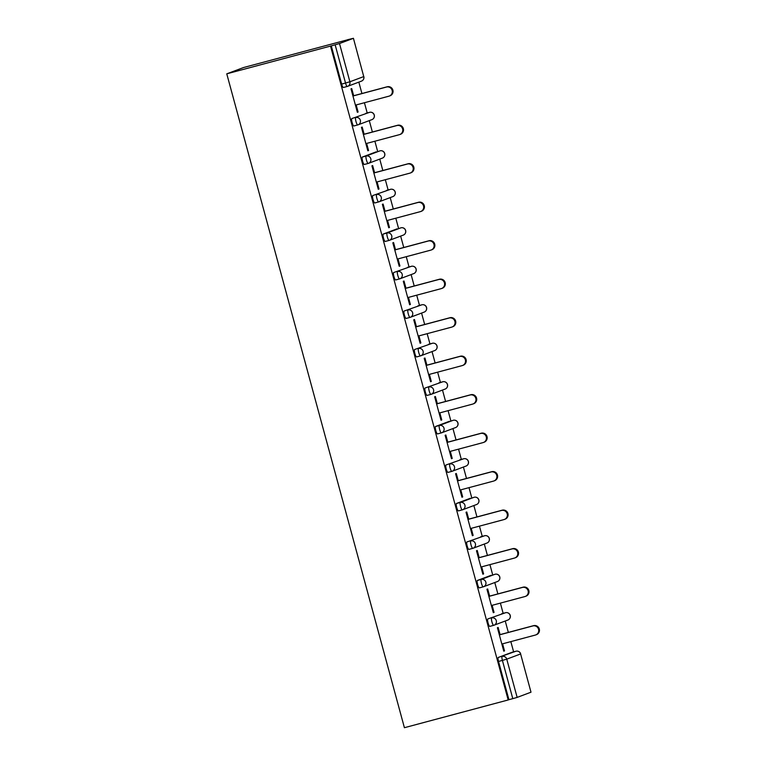 <?xml version="1.0" encoding="UTF-8"?>
<svg xmlns="http://www.w3.org/2000/svg" width="766" height="766" viewBox="0 0 766 766"><rect width="100%" height="100%" fill="white"/><g stroke="black" fill="none" stroke-linecap="round" stroke-linejoin="round"><path stroke-width="1.15" d="M513.622 651.856L510.836 641.611M508.337 632.41L505.244 621.015M503.157 613.365L500.38 603.12M497.881 593.918L494.779 582.524M492.701 574.873L489.924 564.628M487.415 555.427L484.323 544.032M482.245 536.382L479.459 526.137M476.959 516.935L473.867 505.541M471.789 497.89L469.003 487.645M466.504 478.444L463.411 467.049M461.333 459.399L458.547 449.154M456.048 439.952L452.955 428.558M450.868 420.907L448.091 410.662M445.592 401.461L442.489 390.066M440.412 382.416L437.635 372.171M435.126 362.969L432.034 351.575M429.956 343.924L427.169 333.679M424.67 324.478L421.578 313.083M419.5 305.433L416.714 295.188M414.215 285.986L411.122 274.592M409.044 266.941L406.258 256.696M403.759 247.495L400.656 236.1M398.579 228.45L395.802 218.205M393.303 209.003L390.2 197.609M388.123 189.958L385.336 179.713M382.837 170.512L379.745 159.117M377.667 151.467L374.88 141.222M372.381 132.02L369.289 120.626M367.211 112.975L364.425 102.73M361.925 93.529L358.833 82.134M347.343 39.861L243.559 67.532L226.765 73.833L404.41 727.7L508.184 699.961L330.529 46.094L226.765 73.833M353.356 38.338L339.501 43.538L349.89 81.78L363.745 76.581L353.423 38.3L347.324 39.784M343.379 87.496L347.257 86.462A3.84 3.84 0 0 0 347.611 86.347A3.84 3.753 69.4 0 0 349.89 81.78L345.523 83.034A3.84 0.785 75 0 0 347.257 86.462L343.398 87.487A3.84 0.785 -105 0 1 343.379 87.496A3.84 0.785 -105 0 1 341.655 84.069L345.523 83.034L335.135 44.782L330.529 46.094M341.655 84.069L331.266 45.816M335.135 44.782L339.501 43.538M517.146 697.405L531.001 692.196L520.612 653.953L506.757 659.162L517.146 697.405L512.789 698.649L502.4 660.407L498.522 661.441A3.84 0.785 -105 0 1 498.254 657.458L512.109 652.259A3.84 0.785 -105 0 1 512.128 652.259A3.84 0.785 -105 0 1 512.138 652.249L515.997 651.215A3.84 0.785 75 0 0 515.978 651.224L512.109 652.259M357.349 112.219L358.095 112.018L357.368 112.296L351 88.846L351.728 88.578L353.672 95.731M358.095 112.018L356.171 104.932M508.184 699.961L508.921 699.684L498.522 661.441M501.653 613.767A3.84 0.785 -105 0 1 501.663 613.767A3.84 0.785 -105 0 1 501.682 613.758L505.541 612.723A3.84 0.785 75 0 0 505.522 612.733L487.798 618.966L505.522 612.733A3.84 3.753 -110.6 0 1 510.156 615.462A3.84 3.753 69.4 0 1 507.877 620.029A3.84 3.84 0 0 0 510.233 615.424A3.84 3.84 0 0 0 505.541 612.723M493.649 625.343L489.809 626.377A3.84 0.785 -105 0 1 489.79 626.377A3.84 0.785 -105 0 1 488.066 622.95A3.84 0.785 -105 0 1 487.798 618.966M477.342 580.475L481.211 579.441A3.84 0.785 -105 0 0 481.479 583.424A3.84 0.785 75 0 0 483.202 586.852L479.353 587.886A3.84 0.785 -105 0 1 479.334 587.886A3.84 0.785 -105 0 1 477.611 584.458A3.84 0.785 -105 0 1 477.342 580.475L491.197 575.276A3.84 0.785 -105 0 1 491.207 575.276A3.84 0.785 -105 0 1 491.226 575.266M480.732 536.784A3.84 0.785 -105 0 1 480.751 536.774A3.84 0.785 -105 0 1 480.77 536.774L484.619 535.74A3.84 0.785 75 0 0 484.619 535.74A3.84 0.785 75 0 0 484.61 535.75L466.877 541.983L484.61 535.75A3.84 3.753 -110.6 0 1 489.244 538.479A3.84 3.753 69.4 0 1 486.965 543.046A3.84 3.84 0 0 0 489.311 538.441A3.84 3.84 0 0 0 484.619 535.74M472.737 548.36L468.888 549.394A3.84 0.785 -105 0 1 468.878 549.394A3.84 0.785 -105 0 1 467.155 545.967A3.84 0.785 -105 0 1 466.877 541.983M456.421 503.492L460.289 502.458A3.84 0.785 -105 0 0 460.567 506.441A3.84 0.785 75 0 0 462.291 509.869L458.432 510.893A3.84 0.785 -105 0 1 458.422 510.903A3.84 0.785 -105 0 1 456.699 507.475A3.84 0.785 -105 0 1 456.421 503.492L470.276 498.293A3.84 0.785 -105 0 1 470.295 498.283A3.84 0.785 -105 0 1 470.305 498.283M459.82 459.801A3.84 0.785 -105 0 1 459.839 459.791A3.84 0.785 -105 0 1 459.849 459.791L463.708 458.757A3.84 0.785 75 0 0 463.708 458.757A3.84 0.785 75 0 0 463.689 458.767L445.965 465L463.689 458.767A3.84 3.753 -110.6 0 1 468.323 461.496A3.84 3.753 69.4 0 1 466.044 466.054A3.84 3.84 0 0 0 468.399 461.458A3.84 3.84 0 0 0 463.708 458.757M451.816 471.377L447.976 472.402A3.84 0.785 -105 0 1 447.957 472.411A3.84 0.785 -105 0 1 446.233 468.983A3.84 0.785 -105 0 1 445.965 465M435.509 426.509L439.378 425.475A3.84 0.785 -105 0 0 439.646 429.458A3.84 0.785 75 0 0 441.369 432.886L437.52 433.91A3.84 0.785 -105 0 1 437.501 433.92A3.84 0.785 -105 0 1 435.777 430.492A3.84 0.785 -105 0 1 435.509 426.509L449.364 421.31A3.84 0.785 -105 0 1 449.374 421.3A3.84 0.785 -105 0 1 449.393 421.3M438.908 382.818A3.84 0.785 -105 0 1 438.918 382.809A3.84 0.785 -105 0 1 438.937 382.809L442.786 381.774A3.84 0.785 75 0 0 442.786 381.774A3.84 0.785 75 0 0 442.777 381.784L425.053 388.017L442.777 381.784A3.84 3.753 -110.6 0 1 447.411 384.513A3.84 3.753 69.4 0 1 445.132 389.071A3.84 3.84 0 0 0 447.478 384.475A3.84 3.84 0 0 0 442.786 381.774M445.132 389.071L431.277 394.279A3.84 3.753 69.4 0 1 430.932 394.385A3.84 0.785 75 0 0 430.932 394.385A3.84 3.84 0 0 0 431.277 394.279A3.84 3.753 69.4 0 0 433.556 389.722A3.84 3.753 -110.6 0 0 428.922 386.983A3.84 0.785 -105 0 0 429.19 390.966A3.84 0.785 75 0 0 430.913 394.394L427.064 395.419A3.84 0.785 -105 0 1 427.045 395.428A3.84 0.785 -105 0 1 425.322 392A3.84 0.785 -105 0 1 425.053 388.017M428.443 344.327A3.84 0.785 -105 0 1 428.462 344.317A3.84 0.785 -105 0 1 428.481 344.317L432.33 343.283A3.84 0.785 75 0 0 432.321 343.292L414.588 349.526L432.321 343.292A3.84 3.753 -110.6 0 1 436.955 346.021A3.84 3.753 69.4 0 1 434.667 350.579A3.84 3.84 0 0 0 437.022 345.983A3.84 3.84 0 0 0 432.33 343.283M416.589 356.937L420.457 355.903A3.84 3.84 0 0 0 420.812 355.788A3.84 3.753 69.4 0 0 423.1 351.23A3.84 3.753 -110.6 0 0 418.466 348.492A3.84 0.785 -105 0 0 418.734 352.475A3.84 0.785 75 0 0 420.457 355.903L416.599 356.927A3.84 0.785 -105 0 1 416.589 356.937A3.84 0.785 -105 0 1 414.866 353.509A3.84 0.785 -105 0 1 414.588 349.526M417.987 305.835A3.84 0.785 -105 0 1 418.006 305.825A3.84 0.785 -105 0 1 418.016 305.825L421.875 304.791A3.84 0.785 75 0 0 421.855 304.801L404.132 311.034L421.855 304.801A3.84 3.753 -110.6 0 1 426.49 307.53A3.84 3.753 69.4 0 1 424.211 312.088A3.84 3.84 0 0 0 426.566 307.492A3.84 3.84 0 0 0 421.875 304.791M424.211 312.088L410.356 317.296A3.84 3.753 69.4 0 1 410.011 317.402A3.84 0.785 75 0 0 410.011 317.402A3.84 3.84 0 0 0 410.356 317.296A3.84 3.753 69.4 0 0 412.635 312.739A3.84 3.753 -110.6 0 0 408 310A3.84 0.785 -105 0 0 408.278 313.983A3.84 0.785 75 0 0 410.002 317.411L406.143 318.436A3.84 0.785 -105 0 1 406.133 318.445A3.84 0.785 -105 0 1 404.4 315.017A3.84 0.785 -105 0 1 404.132 311.034M407.531 267.344A3.84 0.785 -105 0 1 407.55 267.334A3.84 0.785 -105 0 1 407.56 267.334L411.419 266.3A3.84 0.785 75 0 0 411.419 266.3A3.84 0.785 75 0 0 411.399 266.309L393.676 272.543L411.399 266.309A3.84 3.753 -110.6 0 1 416.034 269.038A3.84 3.753 69.4 0 1 413.755 273.596A3.84 3.84 0 0 0 416.11 269A3.84 3.84 0 0 0 411.419 266.3M399.526 278.92L395.687 279.944A3.84 0.785 -105 0 1 395.668 279.954A3.84 0.785 -105 0 1 393.944 276.526A3.84 0.785 -105 0 1 393.676 272.543M383.22 234.051L387.089 233.017A3.84 0.785 -105 0 0 387.357 237A3.84 0.785 75 0 0 389.08 240.428L385.231 241.453A3.84 0.785 -105 0 1 385.212 241.462A3.84 0.785 -105 0 1 383.488 238.035A3.84 0.785 -105 0 1 383.22 234.051L397.075 228.852A3.84 0.785 -105 0 1 397.085 228.843A3.84 0.785 -105 0 1 397.104 228.843M386.619 190.361A3.84 0.785 -105 0 1 386.629 190.351A3.84 0.785 -105 0 1 386.648 190.351L390.497 189.317A3.84 0.785 75 0 0 390.497 189.317A3.84 0.785 75 0 0 390.488 189.326L372.764 195.56L390.488 189.326A3.84 3.753 -110.6 0 1 395.122 192.055A3.84 3.753 69.4 0 1 392.843 196.613A3.84 3.84 0 0 0 395.189 192.017A3.84 3.84 0 0 0 390.497 189.317M378.615 201.937L374.775 202.961A3.84 0.785 -105 0 1 374.756 202.971A3.84 0.785 -105 0 1 373.032 199.543A3.84 0.785 -105 0 1 372.764 195.56M362.299 157.068L366.167 156.034A3.84 0.785 -105 0 0 366.445 160.017A3.84 0.785 75 0 0 368.168 163.445L364.31 164.47A3.84 0.785 -105 0 1 364.3 164.479A3.84 0.785 -105 0 1 362.577 161.052A3.84 0.785 -105 0 1 362.299 157.068L376.154 151.869A3.84 0.785 -105 0 1 376.173 151.859A3.84 0.785 -105 0 1 376.183 151.859M365.698 113.378A3.84 0.785 -105 0 1 365.717 113.368A3.84 0.785 -105 0 1 365.727 113.368L369.585 112.334A3.84 0.785 75 0 0 369.585 112.334A3.84 0.785 75 0 0 369.566 112.343L351.843 118.577L369.566 112.343A3.84 3.753 -110.6 0 1 374.201 115.072A3.84 3.753 69.4 0 1 371.922 119.63A3.84 3.84 0 0 0 374.277 115.034A3.84 3.84 0 0 0 369.585 112.334M357.693 124.954L353.854 125.978A3.84 0.785 -105 0 1 353.844 125.988A3.84 0.785 -105 0 1 352.111 122.56A3.84 0.785 -105 0 1 351.843 118.577M364.137 134.222L362.184 127.07L361.456 127.338L367.824 150.787L368.561 150.509L366.636 143.424M374.593 172.714L372.649 165.561L371.912 165.829L378.28 189.279L379.017 189.001L377.092 181.915M385.049 211.205L383.105 204.053L382.368 204.321L388.735 227.77L389.473 227.492L387.548 220.407M395.505 249.697L393.561 242.544L392.824 242.812L399.201 266.262L399.929 265.984L398.004 258.898M405.961 288.188L404.017 281.036L403.289 281.314L409.657 304.753L410.385 304.475L408.47 297.39M416.426 326.68L414.483 319.527L413.745 319.805L420.113 343.245L420.85 342.967L418.925 335.881M426.882 365.171L424.939 358.019L424.201 358.296L430.569 381.736L431.306 381.458L429.381 374.373M437.338 403.663L435.394 396.51L434.657 396.788L441.025 420.228L441.762 419.95L439.837 412.864M447.794 442.154L445.85 435.002L445.123 435.28L451.49 458.719L452.218 458.441L450.293 451.356M458.25 480.646L456.306 473.493L455.579 473.771L461.946 497.211L462.683 496.933L460.759 489.847M468.715 519.137L466.772 511.985L466.034 512.263L472.402 535.702L473.139 535.424L471.214 528.339M479.171 557.629L477.228 550.476L476.49 550.754L482.858 574.194L483.595 573.916L481.67 566.83M489.627 596.12L487.683 588.968L486.946 589.245L493.314 612.685L494.051 612.407L492.126 605.322M500.083 634.612L498.139 627.459L497.412 627.737L503.779 651.177L504.507 650.899L502.582 643.813M508.921 699.684L512.789 698.649M498.254 657.458L515.978 651.224A3.84 3.753 -110.6 0 1 520.612 653.953L531.001 692.196M368.561 150.509L367.804 150.71M379.017 189.001L378.26 189.202M389.473 227.492L388.716 227.694M399.929 265.984L399.172 266.185M410.385 304.475L409.638 304.676M420.85 342.967L420.094 343.168M431.306 381.458L430.549 381.66M441.762 419.95L441.005 420.151M452.218 458.441L451.471 458.642M462.683 496.933L461.927 497.134M473.139 535.424L472.383 535.625M483.595 573.916L482.839 574.117M494.051 612.407L493.294 612.608M504.507 650.899L503.76 651.1M355.424 105.133L388.927 96.181A4.73 4.634 -110.6 0 0 392.096 90.197A4.73 4.634 -110.6 0 0 386.437 87.046L352.944 96.009M386.437 87.046L387.175 86.778A4.73 4.634 69.4 0 1 392.824 89.928A4.73 4.634 69.4 0 1 390.076 95.769L389.348 96.047M387.175 86.778L352.925 95.932M365.88 143.625L399.383 134.672A4.73 4.634 -110.6 0 0 402.552 128.698A4.73 4.634 -110.6 0 0 396.903 125.538L363.4 134.5M396.903 125.538L397.631 125.27A4.73 4.634 69.4 0 1 403.289 128.42A4.73 4.634 69.4 0 1 400.541 134.261L399.804 134.538M397.631 125.27L363.381 134.423M376.336 182.117L409.839 173.164A4.73 4.634 -110.6 0 0 413.008 167.189A4.73 4.634 -110.6 0 0 407.359 164.029L373.856 172.992M407.359 164.029L408.096 163.761A4.73 4.634 69.4 0 1 413.745 166.911A4.73 4.634 69.4 0 1 410.997 172.752L410.26 173.03M408.096 163.761L373.837 172.915M386.792 220.608L420.295 211.655A4.73 4.634 -110.6 0 0 423.464 205.681A4.73 4.634 -110.6 0 0 417.815 202.521L384.312 211.483M417.815 202.521L418.552 202.253A4.73 4.634 69.4 0 1 424.201 205.403A4.73 4.634 69.4 0 1 421.453 211.244L420.716 211.521M418.552 202.253L384.293 211.406M397.257 259.1L430.751 250.147A4.73 4.634 -110.6 0 0 433.92 244.172A4.73 4.634 -110.6 0 0 428.271 241.012L394.768 249.975M428.271 241.012L429.008 240.744A4.73 4.634 69.4 0 1 434.657 243.894A4.73 4.634 69.4 0 1 431.909 249.735L431.181 250.013M429.008 240.744L394.749 249.898M407.713 297.591L441.216 288.638A4.73 4.634 -110.6 0 0 444.385 282.664A4.73 4.634 -110.6 0 0 438.736 279.513L405.233 288.466M438.736 279.513L439.464 279.236A4.73 4.634 69.4 0 1 445.113 282.386A4.73 4.634 69.4 0 1 442.365 288.227L441.637 288.504M439.464 279.236L405.214 288.389M418.169 336.082L451.672 327.13A4.73 4.634 -110.6 0 0 454.841 321.155A4.73 4.634 -110.6 0 0 449.192 318.005L415.689 326.958M449.192 318.005L449.92 317.727A4.73 4.634 69.4 0 1 455.579 320.877A4.73 4.634 69.4 0 1 452.83 326.718L452.093 326.996M449.92 317.727L415.67 326.881M428.625 374.574L462.128 365.621A4.73 4.634 -110.6 0 0 465.297 359.647A4.73 4.634 -110.6 0 0 459.648 356.496L426.145 365.449M459.648 356.496L460.385 356.219A4.73 4.634 69.4 0 1 466.034 359.369A4.73 4.634 69.4 0 1 463.286 365.21L462.549 365.487M460.385 356.219L426.126 365.372M439.081 413.065L472.584 404.113A4.73 4.634 -110.6 0 0 475.753 398.138A4.73 4.634 -110.6 0 0 470.104 394.988L436.601 403.941M470.104 394.988L470.841 394.71A4.73 4.634 69.4 0 1 476.49 397.86A4.73 4.634 69.4 0 1 473.742 403.701L473.005 403.979M470.841 394.71L436.582 403.864M449.546 451.557L483.04 442.604A4.73 4.634 -110.6 0 0 486.219 436.63A4.73 4.634 -110.6 0 0 480.56 433.479L447.066 442.432M480.56 433.479L481.297 433.202A4.73 4.634 69.4 0 1 486.946 436.352A4.73 4.634 69.4 0 1 484.198 442.193L483.47 442.47M481.297 433.202L447.038 442.355M460.002 490.049L493.505 481.096A4.73 4.634 -110.6 0 0 496.674 475.121A4.73 4.634 -110.6 0 0 491.025 471.971L457.522 480.924M491.025 471.971L491.753 471.693A4.73 4.634 69.4 0 1 497.402 474.843A4.73 4.634 69.4 0 1 494.664 480.684L493.926 480.962M491.753 471.693L457.503 480.847M470.458 528.54L503.961 519.587A4.73 4.634 -110.6 0 0 507.13 513.613A4.73 4.634 -110.6 0 0 501.481 510.462L467.978 519.415M501.481 510.462L502.218 510.185A4.73 4.634 69.4 0 1 507.868 513.335A4.73 4.634 69.4 0 1 505.12 519.176L504.382 519.453M502.218 510.185L467.959 519.338M480.914 567.032L514.417 558.079A4.73 4.634 -110.6 0 0 517.586 552.104A4.73 4.634 -110.6 0 0 511.937 548.954L478.434 557.907M511.937 548.954L512.674 548.676A4.73 4.634 69.4 0 1 518.323 551.826A4.73 4.634 69.4 0 1 515.575 557.667L514.838 557.945M512.674 548.676L478.415 557.83M491.37 605.523L524.873 596.57A4.73 4.634 -110.6 0 0 528.042 590.596A4.73 4.634 -110.6 0 0 522.393 587.445L488.89 596.398M522.393 587.445L523.13 587.168A4.73 4.634 69.4 0 1 528.779 590.318A4.73 4.634 69.4 0 1 526.031 596.159L525.294 596.436M523.13 587.168L488.871 596.321M501.835 644.014L535.338 635.062A4.73 4.634 -110.6 0 0 538.508 629.087A4.73 4.634 -110.6 0 0 532.849 625.937L499.355 634.89M532.849 625.937L533.586 625.659A4.73 4.634 69.4 0 1 539.235 628.809A4.73 4.634 69.4 0 1 536.487 634.65L535.76 634.928M533.586 625.659L499.336 634.813M347.257 86.462A3.84 0.785 75 0 0 347.266 86.453A3.84 3.753 69.4 0 0 347.611 86.347L361.466 81.139A3.84 3.753 69.4 0 0 363.745 76.581L353.423 38.3M506.757 659.162L502.4 660.407A3.84 0.785 -105 0 1 502.123 656.424A3.84 3.753 -110.6 0 1 506.757 659.162M371.922 119.63L358.067 124.839A3.84 3.753 69.4 0 0 360.346 120.272A3.84 3.753 -110.6 0 0 355.711 117.543A3.84 0.785 -105 0 0 355.989 121.526A3.84 0.785 75 0 0 357.712 124.954A3.84 0.785 75 0 0 357.722 124.944A3.84 3.84 0 0 0 358.067 124.839A3.84 3.753 69.4 0 1 357.722 124.944L353.844 125.988M364.3 164.479L368.168 163.445A3.84 3.84 0 0 0 368.523 163.33A3.84 3.753 69.4 0 0 370.801 158.763A3.84 3.753 -110.6 0 0 366.167 156.034L380.041 150.825A3.84 0.785 75 0 0 380.032 150.835A3.84 3.753 -110.6 0 1 384.656 153.564A3.84 3.753 69.4 0 1 382.378 158.122A3.84 3.84 0 0 0 384.733 153.526A3.84 3.84 0 0 0 380.041 150.825A3.84 0.785 75 0 1 380.06 150.825M403.299 235.105L389.444 240.313A3.84 3.753 69.4 0 1 389.099 240.419A3.84 0.785 75 0 0 389.099 240.419A3.84 3.84 0 0 0 389.444 240.313A3.84 3.753 69.4 0 0 391.723 235.746A3.84 3.753 -110.6 0 0 387.089 233.017L400.953 227.808A3.84 0.785 75 0 0 400.953 227.808A3.84 0.785 75 0 0 400.944 227.818A3.84 3.753 -110.6 0 1 405.578 230.547A3.84 3.753 69.4 0 1 403.299 235.105A3.84 3.84 0 0 0 405.654 230.509A3.84 3.84 0 0 0 400.953 227.808M437.501 433.92L441.369 432.886A3.84 3.84 0 0 0 441.733 432.771A3.84 3.753 69.4 0 0 444.012 428.213A3.84 3.753 -110.6 0 0 439.378 425.475L453.252 420.266A3.84 0.785 75 0 0 453.233 420.275A3.84 3.753 -110.6 0 1 457.867 423.004A3.84 3.753 69.4 0 1 455.588 427.562A3.84 3.84 0 0 0 457.944 422.966A3.84 3.84 0 0 0 453.252 420.266A3.84 0.785 75 0 1 453.261 420.266M476.5 504.555L462.645 509.754A3.84 3.753 69.4 0 1 462.3 509.859A3.84 0.785 75 0 0 462.3 509.859A3.84 3.84 0 0 0 462.645 509.754A3.84 3.753 69.4 0 0 464.924 505.196A3.84 3.753 -110.6 0 0 460.289 502.458L474.164 497.249A3.84 0.785 75 0 0 474.144 497.258A3.84 3.753 -110.6 0 1 478.779 499.987A3.84 3.753 69.4 0 1 476.5 504.555A3.84 3.84 0 0 0 478.855 499.949A3.84 3.84 0 0 0 474.164 497.249A3.84 0.785 75 0 1 474.183 497.249M497.421 581.538L483.566 586.737A3.84 3.753 69.4 0 1 483.222 586.842A3.84 0.785 75 0 0 483.222 586.842A3.84 3.84 0 0 0 483.566 586.737A3.84 3.753 69.4 0 0 485.845 582.179A3.84 3.753 -110.6 0 0 481.211 579.441L495.075 574.232A3.84 0.785 75 0 0 495.066 574.241A3.84 3.753 -110.6 0 1 499.7 576.97A3.84 3.753 69.4 0 1 497.421 581.538A3.84 3.84 0 0 0 499.767 576.932A3.84 3.84 0 0 0 495.075 574.232M368.168 163.445A3.84 0.785 75 0 0 368.187 163.436A3.84 3.753 69.4 0 0 368.523 163.33L382.378 158.122M392.843 196.613L378.988 201.822A3.84 3.753 69.4 0 0 381.267 197.255A3.84 3.753 -110.6 0 0 376.633 194.526A3.84 0.785 -105 0 0 376.901 198.509A3.84 0.785 75 0 0 378.624 201.937A3.84 0.785 75 0 0 378.643 201.927A3.84 3.84 0 0 0 378.988 201.822A3.84 3.753 69.4 0 1 378.643 201.927L374.756 202.971M413.755 273.596L399.9 278.805A3.84 3.753 69.4 0 0 402.179 274.247A3.84 3.753 -110.6 0 0 397.544 271.509A3.84 0.785 -105 0 0 397.813 275.492A3.84 0.785 75 0 0 399.546 278.92A3.84 0.785 75 0 0 399.555 278.91A3.84 3.84 0 0 0 399.9 278.805A3.84 3.753 69.4 0 1 399.555 278.91L395.668 279.954M420.457 355.903A3.84 0.785 75 0 0 420.477 355.893A3.84 3.753 69.4 0 0 420.812 355.788L434.667 350.579M441.369 432.886A3.84 0.785 75 0 0 441.388 432.876A3.84 3.753 69.4 0 0 441.733 432.771L455.588 427.562M466.044 466.054L452.189 471.262A3.84 3.753 69.4 0 0 454.468 466.705A3.84 3.753 -110.6 0 0 449.834 463.966A3.84 0.785 -105 0 0 450.111 467.949A3.84 0.785 75 0 0 451.835 471.377A3.84 0.785 75 0 0 451.844 471.368A3.84 3.84 0 0 0 452.189 471.262A3.84 3.753 69.4 0 1 451.844 471.368L447.957 472.411M486.965 543.046L473.11 548.245A3.84 3.753 69.4 0 0 475.389 543.688A3.84 3.753 -110.6 0 0 470.755 540.949A3.84 0.785 -105 0 0 471.023 544.932A3.84 0.785 75 0 0 472.746 548.36A3.84 0.785 75 0 0 472.766 548.351A3.84 3.84 0 0 0 473.11 548.245A3.84 3.753 69.4 0 1 472.766 548.351L468.878 549.394M507.877 620.029L494.022 625.228A3.84 3.753 69.4 0 0 496.301 620.671A3.84 3.753 -110.6 0 0 491.667 617.932A3.84 0.785 -105 0 0 491.935 621.915A3.84 0.785 75 0 0 493.668 625.343A3.84 0.785 75 0 0 493.677 625.334A3.84 3.84 0 0 0 494.022 625.228A3.84 3.753 69.4 0 1 493.677 625.334L489.79 626.377M361.466 81.139A3.84 3.84 0 0 0 363.821 76.543M385.212 241.462L389.08 240.428M406.133 318.445L410.002 317.411M427.045 395.428L430.913 394.394M458.422 510.903L462.291 509.869M479.334 587.886L483.202 586.852M520.688 653.915A3.84 3.84 0 0 0 515.997 651.215"/></g></svg>
